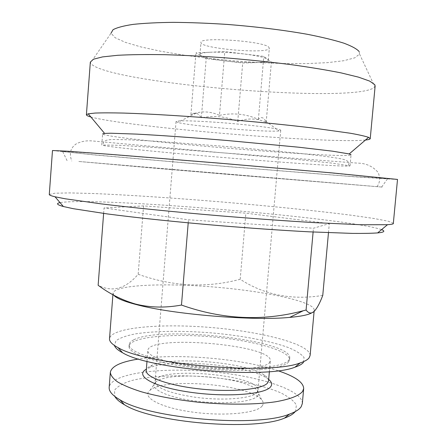 <?xml version="1.0" encoding="UTF-8"?>
<svg xmlns="http://www.w3.org/2000/svg" width="447" height="447" viewBox="0 0 447 447"><rect width="100%" height="100%" fill="white"/><g stroke="black" fill="none" stroke-linecap="round" stroke-linejoin="round"><path stroke-width="0.34" stroke-dasharray="2.23 1.68" d="M78.84 161.484L157.841 168.48L382.487 187.109L78.84 161.484M83.315 161.864L376.961 186.65L224.338 174.079L83.315 161.864M295.21 411.614L295.651 411.005L296.355 404.943C293.802 400.752 288.527 396.69 280.532 392.745C262.674 385.118 234.988 379.341 206.168 376.843C177.336 374.681 149.359 375.966 131.049 380.693C122.824 383.336 117.304 386.538 114.505 390.309L114.845 396.467M262.076 406.083C263.719 404.043 263.546 401.903 261.545 399.657C249.493 384.386 164.462 377.251 150.036 390.292C141.163 396.875 159.154 407.278 190.936 411.855C222.634 416.526 256.595 413.419 262.076 406.083M268.692 379.475L266.205 377.737C245.951 364.601 171.257 358.332 149.091 367.903L146.353 369.205M277.961 370.719C241.682 358.528 176.481 353.052 138.676 359.025M210.14 52.243C203.569 52.573 200.183 53.327 199.982 54.506L201.178 55.814L206.201 58.618L242.693 63.01L271.374 62.083L263.808 56.395L224.785 51.578L195.942 52.886L201.178 55.814C204.972 57.691 212.761 59.362 224.556 60.826C236.502 62.217 247.258 62.792 256.824 62.552C264.116 62.295 267.937 61.524 268.295 60.239L267.675 59.3C264.78 57.406 257.031 55.64 244.425 54.003C231.417 52.472 219.991 51.886 210.14 52.243M219.471 115.36C232.921 112.56 245.9 113.89 258.4 119.343C261.143 116.6 263.523 117.181 265.54 121.081L266.172 122.349C256.779 118.187 247.303 117.907 237.748 121.523C226.109 116.466 213.973 115.242 201.334 117.84C199.742 115.259 197.993 113.706 196.093 113.175L193.551 113.337L190.903 114.695C200.435 110.806 209.961 111.029 219.471 115.36L224.785 51.578M190.903 114.695L195.942 52.886M258.4 119.343L263.808 56.395M266.172 122.349L271.374 62.083M237.748 121.523L242.693 63.01M201.334 117.84L206.201 58.618M303.474 362.372L304.049 357.516C301.429 354.108 296.104 350.75 288.069 347.436C270.15 340.977 242.425 335.758 213.28 333.037C184.08 330.579 155.338 330.78 135.491 333.853C126.428 335.63 119.919 337.921 115.974 340.726L114.443 345.47M133.826 339.787C160.825 325.31 291.98 340.055 289.74 358.069L288.617 360.394C282.795 367.657 243.699 371.032 201.591 366.752C159.45 362.551 127.898 352.18 129.172 344.587C129.351 342.799 130.898 341.201 133.826 339.787M322.762 295.417C292.098 300.423 264.574 295.048 240.195 279.28C206.548 288.226 172.536 286.555 138.179 274.262C125.585 288.885 112.236 292.556 98.139 285.281M103.626 213.437L104.045 207.944L143.571 205.911L245.856 213.18L329.299 223.606L313.453 228.244L188.461 219.79L104.045 207.944M138.179 274.262L143.571 205.911M188.209 222.846L188.461 219.79M313.112 232.027L313.453 228.244M328.472 232.714L329.299 223.606M240.195 279.28L245.856 213.18M388.504 178.688L350.632 176.425L221.231 166.027L94.362 154.852L63.223 151.65L62.53 151.242L101.218 153.79L225.204 163.747L324.17 172.324L388.504 178.688M397.718 179.515L355.047 176.839L224.986 166.39L95.004 155.003L52.483 150.522M381.565 229.641C348.358 217.89 94.747 196.591 60.049 202.642M359.181 51.573L359.556 54.076L354.734 57.853L343.721 60.731L327.601 62.641L307.497 63.575L284.488 63.552L259.612 62.625L233.848 60.848L208.151 58.3L183.466 55.07L160.775 51.254L141.107 46.98L125.529 42.409L115.153 37.738L111.029 33.207L90.484 62.932L90.339 62.077M268.72 47.125L269.334 48.164C269.843 54.517 199.412 48.6 200.971 42.42C199.032 36.637 263.35 41.046 268.72 47.125M350.035 165.843L351.051 154.774C348.129 159.585 104.699 139.14 102.62 133.91L101.776 144.996C101.866 145.303 104.665 145.823 110.18 146.549C155.204 152.628 347.615 168.262 350.035 165.843L331.836 163.094L298.233 159.596L226.098 153.103L153.897 147.476L120.176 145.32L101.776 144.996M215.46 122.232C190.545 120.589 177.409 120.366 176.045 121.567L177.671 122.389C189.098 126.009 267.099 132.563 278.973 130.898L280.716 130.356C282.264 128.837 248.079 124.478 215.46 122.232M393.539 223.394L388.342 221.226L373.67 218.438L351.493 215.258C316.688 210.794 269.776 206.039 221.997 201.988C174.207 198.015 127.16 194.881 92.099 193.478L69.698 192.914L54.769 193.216L49.282 194.49M365.456 140.045C327.819 143.962 127.328 127.121 90.875 116.985M375.139 85.992L374.854 86.807C360.405 104.9 101.715 83.176 90.484 62.932M310.106 355.521C310.425 344.151 262.009 331.708 211.453 327.55C160.903 323.22 111.091 327.411 109.515 338.681M311.688 312.911L313.235 311.827L314.224 310.05C314.275 301.596 265.535 291.293 214.851 287.097C164.172 282.778 114.393 284.812 113.035 293.154L113.834 295.227M288.466 362.087L289.589 359.74C290.047 350.476 251.655 340.156 210.677 336.787C169.709 333.272 130.133 337.049 129.038 346.257C127.758 353.923 159.305 364.366 201.435 368.574C243.537 372.854 282.638 369.423 288.466 362.087M269.245 362.897L270.334 360.83C272.737 344.643 148.175 334.183 147.845 350.543C146.934 356.538 170.877 364.495 202.469 367.719C234.027 371.004 264.06 368.54 269.245 362.897M268.574 380.805C268.697 378.743 267.004 376.648 263.501 374.525C244.431 362.21 173.157 356.225 152.298 365.188C148.488 366.696 146.465 368.479 146.247 370.529M302.323 403.591C302.943 389.667 256.578 375.419 207.766 371.429C158.97 367.227 110.878 373.536 109.169 387.376M256.952 392.527L257.997 390.365C260.484 374.536 155.271 365.702 155.081 381.727C155.847 387.761 168.363 392.807 192.629 396.869C220.784 401.177 252.242 398.774 256.952 392.527M257.55 395.997C259.081 394.237 258.958 392.377 257.181 390.415C246.543 377.033 168.603 370.49 155.88 381.906C148.018 387.65 164.541 396.696 193.188 400.736C221.757 404.865 252.41 402.328 257.55 395.997M381.643 187.058L387.694 178.549M67.072 160.641L62.53 151.242M196.093 113.175L177.671 122.389M265.546 121.076L278.973 130.898M359.556 54.076L374.854 86.807M314.096 311.475L314.224 310.05M112.912 294.724L113.035 293.154M176.045 121.567L155.081 381.727L155.88 381.906L150.036 390.292M280.716 130.356L257.997 390.365L257.181 390.415L261.545 399.657M268.295 60.239L269.334 48.164M199.982 54.506L200.971 42.42M289.589 359.74L289.74 358.069M129.038 346.257L129.172 344.587M269.385 371.613L270.334 360.83M146.979 361.338L147.845 350.543M152.298 365.188L149.091 367.903M263.501 374.525L266.205 377.737M348.358 165.317L348.956 163.334C348.694 161.121 345.436 159.501 339.178 158.467L326.427 156.484L299.484 153.327L228.238 146.644L156.282 141.246L128.529 139.777L114.857 139.514C107.822 139.419 103.955 140.481 103.263 142.705L103.514 144.755M376.961 186.65C379.894 183.058 380.33 178.381 378.274 172.626C372.994 166.345 366.009 163.172 357.309 163.116L220.852 152.684L92.752 140.984C86.768 140.38 81.276 141.33 76.286 143.839C70.492 147.773 68.978 153.505 71.76 161.021"/><path stroke-width="0.67" d="M114.845 396.467C116.326 399.177 119.494 401.914 124.355 404.691C152.287 422.778 253.907 431.31 284.465 418.135C289.717 416.207 293.299 414.034 295.21 411.614M146.353 369.205C134.296 375.603 152.773 386.739 189.003 392.058C225.137 397.484 264.685 394.578 270.519 386.929C272.474 384.571 271.865 382.084 268.692 379.475M138.676 359.025C121.02 361.752 111.571 366.188 110.336 372.34C110.666 375.419 113.108 378.62 117.656 381.95C123.433 385.297 131.195 388.532 140.934 391.656C157.199 396.266 176.263 399.78 198.133 402.199C226.925 404.965 255.494 404.736 275.603 401.786C289.941 399.255 298.937 395.813 302.574 391.449L303.681 388.572C303.491 382.302 294.914 376.352 277.961 370.719M114.443 345.47C115.153 347.783 117.846 350.197 122.528 352.717C148.901 369.295 266.161 379.14 294.931 367.194C299.194 365.758 302.043 364.154 303.474 362.372M113.834 295.227C116.203 298.132 123.59 301.217 135.989 304.485L135.296 303.988C121.958 300.06 109.576 293.824 98.139 285.281L103.626 213.437M135.296 303.988C149.823 307.681 165.217 308.033 181.476 305.055L188.209 222.846M181.476 305.055C222.382 319.56 262.942 321.471 303.155 310.777L306.089 310.034L313.112 232.027M306.089 310.034C308.648 313.453 311.33 313.923 314.135 311.436C316.984 308.43 319.862 303.094 322.762 295.417L328.472 232.714M397.512 179.431L393.293 223.723C392.667 224.159 390.734 224.483 387.488 224.701L361.444 224.752L315.358 222.679C286.689 220.991 255.181 218.728 220.829 215.89C175.738 212.068 132.614 207.71 101.268 203.882L65.24 198.792L55.031 196.786C51.126 195.847 49.209 195.082 49.282 194.49L52.483 150.522L66.787 151.175L110.917 154.394L220.142 163.222L331.953 172.905L397.512 179.431M60.049 202.642C55.836 203.458 56.942 204.748 63.373 206.52L73.241 208.688L107.537 213.957C137.195 217.834 177.705 222.081 220.008 225.674C252.231 228.322 281.85 230.373 308.877 231.814L352.56 233.401C363.467 233.49 371.826 233.328 377.637 232.909C380.822 232.608 382.772 232.2 383.487 231.691C384.275 231.11 383.632 230.428 381.565 229.641M111.029 33.207L113.024 29.726C116.885 27.608 123.568 25.825 133.055 24.395C144.13 23.21 157.551 22.529 173.319 22.35C190.171 22.495 208.118 23.183 227.149 24.423C256.556 26.742 283.32 30.038 307.447 34.313C322.086 37.196 334.205 40.141 343.793 43.147C351.75 46.114 356.879 48.924 359.181 51.573M102.62 133.91L104.592 133.402L110.884 133.228L136.531 134.106C159.73 135.312 192.674 137.62 227.16 140.498L298.859 147.231L332.434 151.164L349.196 153.941L351.051 154.774M90.875 116.985C87.891 116.147 86.4 115.415 86.4 114.79L88.227 113.817L95.01 113.069C102.022 112.789 111.649 112.795 123.908 113.08C150.421 113.89 188.718 116.214 228.92 119.55C259.59 122.187 287.315 124.97 312.101 127.909L350.314 133.24C359.092 134.81 365.182 136.184 368.591 137.358L370.233 138.62C370.133 139.246 368.54 139.715 365.456 140.045M86.4 114.79L90.339 62.077L93.457 59.216L102.575 56.898L117.807 55.283C130.893 54.59 146.622 54.394 164.993 54.69C184.566 55.288 205.29 56.389 227.177 57.987C249.169 59.842 270.334 62.044 290.679 64.591C309.978 67.268 326.83 70.045 341.223 72.922L358.494 77.141L369.68 81.108L374.759 84.656L375.139 85.992L370.233 138.62M112.912 294.724L109.515 338.681C109.28 341.463 112.124 344.436 118.042 347.604C145.493 364.746 270.284 375.229 300.205 362.903C304.658 361.427 307.609 359.779 309.061 357.946L310.106 355.521L314.096 311.475M135.989 304.485C171.715 314.269 252.846 321.08 289.706 317.392C300.725 316.415 308.05 314.923 311.688 312.911M146.979 361.338L146.247 370.529C145.286 377.173 169.145 385.755 200.686 389.041C232.194 392.388 262.233 389.393 267.468 383.101L268.574 380.805L269.385 371.613M110.336 372.34L109.169 387.376C108.844 391.343 112.46 395.5 120.014 399.836C149.248 418.688 257.584 427.785 289.555 414.073C295.528 411.899 299.412 409.435 301.2 406.681L302.323 403.591L303.681 388.572M377.637 232.909L387.488 224.701M63.373 206.52L55.031 196.786M349.196 153.941L368.591 137.358M104.592 133.402L88.227 113.817M294.931 367.194L300.205 362.903M122.528 352.717L118.042 347.604M289.706 317.392L303.155 310.782M284.465 418.135L289.555 414.073M124.355 404.691L120.014 399.836"/></g></svg>
